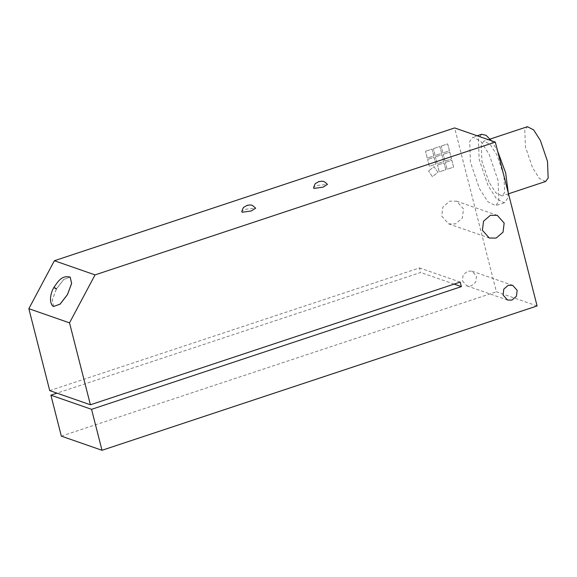 <?xml version="1.0" encoding="UTF-8"?>
<svg xmlns="http://www.w3.org/2000/svg" width="577" height="577" viewBox="0 0 577 577"><rect width="100%" height="100%" fill="white"/><g stroke="black" fill="none" stroke-linecap="round" stroke-linejoin="round"><path stroke-width="0.43" stroke-dasharray="2.88 2.16" d="M53.661 306.452L52.276 300.083L56.409 289.012L63.809 279.419L70.199 277.119M508.33 193.151L507.565 198.466L504.327 202.787L496.537 198.827L488.048 185.549L479.17 159.403L478.369 138.617L481.6 134.29M491.46 140.752L497.554 150.878M479.35 188.434L487.832 201.712L495.629 205.672L498.86 201.351L498.059 180.558L489.173 154.42L480.691 141.141L472.902 137.175L469.664 141.502L470.464 162.296L479.35 188.434M489.029 182.144L481.925 161.235L481.283 144.596L483.872 141.141L490.104 144.308L496.898 154.932L504.002 175.848L504.644 192.48L502.055 195.935L495.823 192.768L489.029 182.144M545.561 181.503L539.329 178.336L532.542 167.712L525.431 146.796L524.796 130.164L527.378 126.709M462.386 280.862L466.872 285.889L471.315 285.896L475.751 282.081L476.487 276.181L472 271.154L467.558 271.14L463.122 274.955L462.386 280.862M429.331 166.291L427.593 159.468L429.331 166.291L435.859 164.128L434.113 157.297L427.593 159.468L434.12 157.297L435.859 164.128L429.331 166.291M435.072 155.501L433.334 148.671L435.072 155.501L441.6 153.338L439.862 146.508L433.334 148.671L439.862 146.508L441.6 153.338L435.072 155.501M447.081 169.292L445.343 162.462L447.081 169.292L453.609 167.121L451.87 160.298L445.343 162.462L451.87 160.298L453.609 167.121L447.081 169.292M437.164 163.695L435.426 156.865L437.164 163.695L443.684 161.531L441.946 154.701L435.419 156.865L441.946 154.701L443.691 161.531L437.164 163.695M444.997 161.098L443.251 154.268L444.99 161.098L451.524 158.927L449.779 152.104L443.251 154.268L449.779 152.104L451.524 158.927M444.99 161.098L451.517 158.927M439.248 171.888L437.51 165.058L439.248 171.888L445.776 169.725L444.038 162.894L437.51 165.058L444.038 162.894L445.776 169.725L439.248 171.888M427.247 158.098L425.501 151.275L427.24 158.098L433.767 155.934L432.029 149.104L425.501 151.275L432.029 149.111L433.767 155.934L427.247 158.098M442.905 152.905L441.167 146.075L442.905 152.905L449.433 150.741L447.687 143.911L441.167 146.075L447.694 143.911L449.433 150.741L442.905 152.905M432.411 176.692L428.545 171.016L432.411 176.692L437.943 172.321L434.077 166.645L428.538 171.016L434.077 166.645L437.943 172.321L432.404 176.692M242.217 212.242C241.099 211.571 242.427 210.555 246.199 209.191L255.683 208.182M314.003 188.427C312.885 187.749 314.213 186.739 317.985 185.376L327.469 184.366M441.737 216.137L448.661 223.883L455.513 223.905L462.357 218.019L463.49 208.917L456.566 201.164L449.714 201.149L442.869 207.028L441.737 216.137M537.086 305.947L496.408 291.782L454.647 127.935M49.73 390.622L419.544 267.923L420.705 272.474L56.993 393.146M460.222 282.081L419.544 267.923M454.121 284.108L420.705 272.474M61.335 436.133L496.408 291.782M56.063 288.478C53.091 287.007 53.192 287.18 56.366 288.99L63.773 279.398L70.185 277.104M53.639 306.437L52.233 300.083L56.366 288.99M477.15 135.768L472.902 137.175M504.327 202.787L495.629 205.672M490.111 139.071L483.872 141.141M508.496 193.8L502.055 195.935M466.872 285.889L507.544 300.047M472 271.154L512.672 285.319M448.661 223.883L489.332 238.049M456.566 201.164L497.244 215.329"/><path stroke-width="0.87" d="M70.199 277.119L71.627 283.48L67.495 294.573L60.087 304.166L53.639 306.437L60.051 304.144L67.451 294.551L71.591 283.458L70.185 277.104C61.335 274.977 57.787 282.052 53.856 287.461C51.389 291.774 50.278 296.21 50.516 300.761C51.173 304.18 52.211 306.07 53.639 306.437M477.15 135.768L481.6 134.29L486.072 135.321L491.46 140.752M497.554 150.878L505.64 172.833L508.33 193.151M490.111 139.071L527.378 126.709L533.617 129.875L540.404 140.5L547.508 161.409L548.15 178.048L545.561 181.503L508.496 193.8M503.057 295.02L503.793 289.12L508.229 285.305L512.672 285.319L517.158 290.339L516.422 296.246L511.987 300.062L507.544 300.047L503.057 295.02M242.217 212.242L241.741 211.737C242.823 208.47 243.566 206.955 243.963 207.193L246.906 205.448C249.098 204.943 250.548 204.849 251.262 205.181C251.464 204.712 252.942 205.708 255.683 208.182L251.283 210.958L242.217 212.242M314.003 188.427L313.527 187.914C314.616 184.647 315.352 183.14 315.749 183.378L318.692 181.632L321.98 181.207C323.055 181.856 322.673 179.829 327.469 184.366L323.07 187.143L314.003 188.427M54.375 260.732L28.85 308.695L69.521 322.853L95.046 274.897L54.375 260.732L454.647 127.935L495.318 142.093L537.086 305.947L102.006 450.291L91.563 409.331L461.384 286.632L460.222 282.081L90.409 404.78L69.521 322.853M95.046 274.897L495.318 142.093M482.408 230.295L483.548 221.193L490.385 215.308L497.244 215.329L504.161 223.075L503.029 232.178L496.184 238.063L489.332 238.049L482.408 230.295M28.85 308.695L49.73 390.622L90.409 404.78M461.384 286.632L454.121 284.108M56.993 393.146L50.891 395.173L61.335 436.133L102.006 450.291M91.563 409.331L50.891 395.173M56.063 288.478C53.091 287.007 53.192 287.18 56.366 288.99M247.439 205.477L247.951 205.398L247.439 205.477M319.225 181.654L319.745 181.582L319.225 181.654"/></g></svg>
